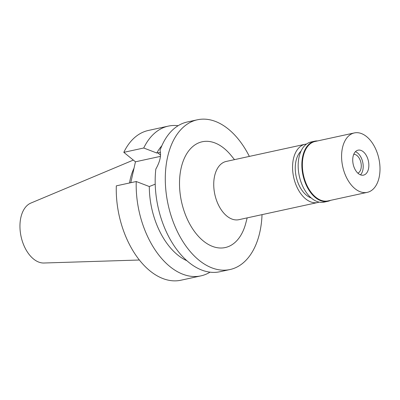 <?xml version="1.0" encoding="UTF-8"?>
<svg xmlns="http://www.w3.org/2000/svg" width="400" height="400" viewBox="0 0 400 400"><rect width="100%" height="100%" fill="white"/><g stroke="black" fill="none" stroke-linecap="round" stroke-linejoin="round"><path stroke-width="0.6" d="M133.335 160.08L30.865 203.07A30.865 18.79 77.7 0 0 20 228.415A30.865 18.79 77.7 0 0 33.54 259.005A30.865 18.79 77.7 0 0 43.915 263.01L139.37 260.01M134.03 168.2A54.065 32.915 77.7 0 0 129.52 182.98M301.025 151.13A25.545 15.55 77.7 0 0 295.555 172.975A25.545 15.55 77.7 0 0 306.5 195.26A25.545 15.55 77.7 0 0 311.22 197.96M319.135 202.11A29.8 18.14 -102.3 0 1 317.72 202.52A29.8 18.14 -102.3 0 1 305.685 198.905A29.8 18.14 -102.3 0 1 292.56 167.745A29.8 18.14 -102.3 0 1 305.045 144.28A29.8 18.14 -102.3 0 1 306.505 144.065M305.045 144.28L226.22 161.44A29.8 18.14 77.7 0 0 213.735 184.905A29.8 18.14 77.7 0 0 226.855 216.06A29.8 18.14 77.7 0 0 238.895 219.68L317.72 202.52M234.505 159.635L231.02 155.37A54.13 32.95 77.7 0 0 224.05 148.345A54.13 32.95 77.7 0 0 181.11 168.19A54.13 32.95 77.7 0 0 203.345 240.985A54.13 32.95 77.7 0 0 245.785 223.2L247.18 217.875M262.03 214.64A76.63 46.65 -102.3 0 1 229.995 269.54A76.63 46.65 -102.3 0 1 199.04 260.24A76.63 46.65 -102.3 0 1 165.295 180.12A76.63 46.65 -102.3 0 1 197.4 119.785A76.63 46.65 -102.3 0 1 228.355 129.09A76.63 46.65 -102.3 0 1 249.355 156.405M197.4 119.785L187.28 121.99A76.63 46.65 77.7 0 0 160 150.43C161.415 155.41 160.025 161.635 155.825 169.105A76.63 46.65 77.7 0 0 188.92 262.44A76.63 46.65 77.7 0 0 219.875 271.745L229.995 269.54M186.91 260.73A64.465 39.245 77.7 0 1 177.705 254.98A64.465 39.245 77.7 0 1 149.31 186.53L155.215 184.165M160.47 152.435L156.8 153.015L143.73 148.005L123.805 152.34L135.455 161.805L130.785 182.705M149.31 186.53L136.24 181.52L116.315 185.855A76.63 46.65 77.7 0 0 150.005 270.91A76.63 46.65 77.7 0 0 180.965 280.215L200.89 275.875A76.63 46.65 -102.3 0 1 169.93 266.575A76.63 46.65 -102.3 0 1 136.24 181.52M210.025 272.17A76.63 46.65 -102.3 0 1 200.89 275.875M143.73 148.005A76.63 46.65 -102.3 0 1 168.29 126.12L148.365 130.46A76.63 46.65 77.7 0 0 123.805 152.34M135.455 161.805L160.445 156.365M161.87 145.71A64.465 39.245 77.7 0 0 156.8 153.015M168.29 126.12A76.63 46.65 -102.3 0 1 178.145 125.7M357.88 173.17A9.73 5.925 77.7 0 0 361.265 165.16A9.73 5.925 77.7 0 0 356.995 155.55A9.73 5.925 77.7 0 0 353.77 154.285M357.58 152.95A12.77 7.775 -102.3 0 1 360.935 174.335A12.77 7.775 -102.3 0 1 360.485 174.845A12.77 7.775 -102.3 0 0 360.935 174.335L360.935 174.335A12.77 7.775 -102.3 0 0 357.58 152.95A12.77 7.775 -102.3 0 0 356.065 151.955A12.77 7.775 -102.3 0 1 357.58 152.95M355.445 151.68A12.77 7.775 -102.3 0 1 356.065 151.955L356.065 151.955A12.77 7.775 -102.3 0 0 355.445 151.68M363.235 151.715A12.77 7.775 77.7 0 0 358.075 150.165A12.77 7.775 77.7 0 0 352.725 160.22A12.77 7.775 77.7 0 0 358.35 173.575A12.77 7.775 77.7 0 0 363.51 175.125A12.77 7.775 77.7 0 0 368.86 165.07A12.77 7.775 77.7 0 0 363.235 151.715M366.61 136.625A30.41 18.51 -102.3 0 1 380 168.42A30.41 18.51 -102.3 0 1 367.26 192.36A30.41 18.51 -102.3 0 1 354.975 188.67A30.41 18.51 -102.3 0 1 341.585 156.875A30.41 18.51 -102.3 0 1 354.325 132.935A30.41 18.51 -102.3 0 1 366.61 136.625M354.325 132.935L315.1 141.47A30.41 18.51 77.7 0 0 302.36 165.415A30.41 18.51 77.7 0 0 315.75 197.205A30.41 18.51 77.7 0 0 328.035 200.9L367.26 192.36M330.565 200.345A30.775 18.735 -102.3 0 1 327.83 201.315A30.775 18.735 -102.3 0 1 315.4 197.58A30.775 18.735 -102.3 0 1 301.85 165.405A30.775 18.735 -102.3 0 1 314.74 141.175A30.775 18.735 -102.3 0 1 317.63 140.92M314.74 141.175L311.06 141.975A30.775 18.735 77.7 0 0 298.17 166.205A30.775 18.735 77.7 0 0 311.72 198.38A30.775 18.735 77.7 0 0 324.15 202.115L327.83 201.315M160.555 155.095L157.74 152.81"/></g></svg>
